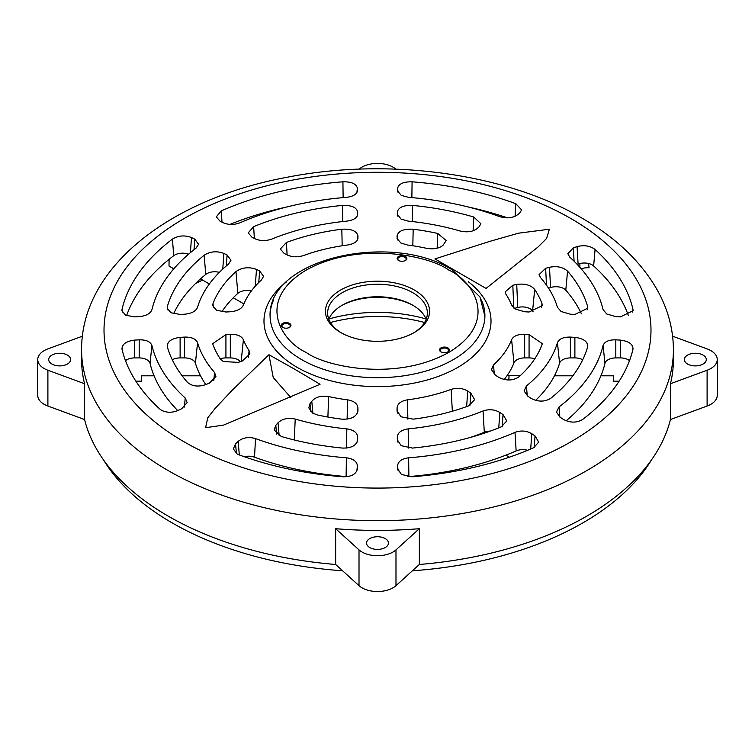 <?xml version="1.0" encoding="UTF-8"?>
<svg xmlns="http://www.w3.org/2000/svg" width="755" height="755" viewBox="0 0 755 755"><rect width="100%" height="100%" fill="white"/><g stroke="black" fill="none" stroke-linecap="round" stroke-linejoin="round"><path stroke-width="1.13" d="M273.621 299.933A107.408 62.014 0 0 0 270.092 315.703A107.408 62.014 0 0 0 301.556 359.55A107.408 62.014 0 0 0 418.6 372.989A107.408 62.014 0 0 0 484.908 315.703A107.408 62.014 0 0 0 481.379 299.933M512.815 285.23L516.731 284.437C524.801 283.351 530.784 285.012 534.691 289.448A168.318 97.178 180 0 1 541.996 303.586L542.269 305.652L529.076 312.004L524.678 311.768L515.212 309.04L511.597 305.124A137.401 79.322 0 0 0 505.916 294.214L505.067 291.977L512.815 285.23L513.787 308.021M545.638 268.289L549.498 267.279C557.039 265.826 563.06 267.119 567.562 271.168A213.042 122.999 180 0 1 587.645 306.53L587.805 308.2L574.885 314.448L570.384 314.203L561.107 311.513L557.435 307.294A182.531 105.389 0 0 0 540.438 277.5L539.07 274.622L545.638 268.289L546.497 285.173M573.309 247.857L577.075 246.621C584.087 244.837 590.089 245.79 595.082 249.461A257.804 148.839 180 0 1 632.973 309.333L633.067 310.758L620.421 316.873L615.806 316.628L606.727 313.995L603.075 309.607A227.708 131.464 0 0 0 569.789 257.153L567.826 253.737L573.309 247.857L574.093 261.239M632.973 349.263A257.804 148.839 180 0 1 582.596 419.478C576.622 422.979 570.251 422.97 563.504 419.45L560.219 417.317L556.444 412.088L559.011 406.964A227.708 131.464 0 0 0 603.075 345.545C604.566 341.628 608.813 339.722 615.806 339.835L620.421 340.109C628.924 341.213 633.105 344.261 632.973 349.263L633.067 348.725M587.645 346.951A213.042 122.999 180 0 1 550.848 398.244C544.78 401.99 538.192 402.037 531.105 398.385L527.905 396.3L524.055 390.967L526.424 385.937A182.531 105.389 0 0 0 557.435 342.704C559.115 338.835 563.428 336.966 570.384 337.089L574.885 337.362C583.747 338.533 588.003 341.722 587.645 346.951L587.805 346.186M541.996 344.79A168.318 97.178 180 0 1 519.044 376.773C512.909 380.879 506.067 381.02 498.517 377.198L495.384 375.159L491.458 369.724L493.496 364.939A137.401 79.322 0 0 0 511.597 339.722C513.523 335.975 517.892 334.182 524.678 334.333L529.076 334.597L542.269 343.638L541.996 344.79M467.751 391.118L470.846 393.176L474.65 399.678L468.581 405.907A168.318 97.178 180 0 1 413.183 419.157L401.009 416.788L397.064 410.814L397.045 408.03C397.451 403.717 400.914 400.99 407.455 399.839A137.401 79.322 0 0 0 451.141 389.391C457.124 387.551 462.664 388.117 467.751 391.118L466.628 406.624M397.102 411.333L397.177 411.852M499.876 412.485L503.038 414.589L506.765 420.95L501.348 426.82A213.042 122.999 180 0 1 412.504 448.074L401.207 445.705L397.347 439.863L397.319 437.003C397.781 432.596 401.396 429.897 408.172 428.887A182.531 105.389 0 0 0 483.049 410.975C489.023 408.936 494.629 409.436 499.876 412.485L498.753 427.877M397.375 440.373L397.451 440.882M531.803 433.719L535.04 435.88L538.692 442.1L533.7 447.706A257.804 148.839 180 0 1 412.079 476.792L401.396 474.461L397.621 468.742L397.592 465.816C398.083 461.39 401.764 458.719 408.625 457.813A227.708 131.464 0 0 0 514.995 432.37C520.903 430.227 526.499 430.671 531.803 433.719L530.69 449.008M397.649 469.242L397.734 469.742M357.266 469.742L357.379 468.742C356.313 474.131 351.5 476.82 342.921 476.792A257.804 148.839 180 0 1 239.222 454.916L237.051 453.897L233.342 448.914L235.569 443.78L238.174 441.354C242.997 437.57 248.782 436.654 255.52 438.598A227.708 131.464 0 0 0 346.375 457.813C353.227 458.71 356.907 461.38 357.408 465.816L357.351 469.242M357.549 440.882L357.653 439.863C356.502 445.488 351.452 448.225 342.496 448.074A213.042 122.999 180 0 1 281.247 436.475L274.131 429.925L275.811 425.291L278.01 422.809C282.351 418.732 288.099 417.496 295.233 419.072A182.531 105.389 0 0 0 346.828 428.887C353.595 429.888 357.219 432.596 357.681 437.003L357.625 440.373M357.823 411.862L357.936 410.814C356.643 416.751 351.273 419.535 341.817 419.157A168.318 97.178 180 0 1 317.327 414.939L312.702 413.155L308.814 407.87L309.994 403.793L311.787 401.292C315.581 396.979 321.196 395.403 328.633 396.564A137.401 79.322 0 0 0 347.545 399.839C354.086 400.99 357.559 403.717 357.955 408.03L357.898 411.333M294.573 369.148L320.073 384.267L223.395 425.159L205.624 427.689L207.738 417.808L215.175 408.37L232.276 390.165L268.94 354.746L294.573 369.148M549.376 229.218L546.592 238.476L538.183 246.866L486.06 288.429L434.927 258.908L490.184 241.251L518.543 233.182L549.376 229.218M397.13 238.939L397.064 235.796C398.357 230.917 403.727 228.727 413.183 229.218A168.318 97.178 180 0 1 437.673 233.437L446.196 240.534L443.213 245.045C439.419 248.461 433.804 249.546 426.367 248.282A137.401 79.322 0 0 0 407.455 245.007L400.905 243.044L397.064 238.514M459.767 230.926A182.531 105.389 0 0 0 408.172 221.111L401.103 219.139L397.319 214.288L397.347 211.947C398.498 207.332 403.548 205.152 412.504 205.417A213.042 122.999 180 0 1 473.753 217.015L480.869 223.716L479.189 226.679L476.99 228.661C472.649 231.842 466.901 232.597 459.767 230.926M397.687 191.468L397.621 188.25C398.687 183.824 403.5 181.672 412.079 181.804A257.804 148.839 180 0 1 515.778 203.68L521.667 209.947L519.431 213.335L516.826 215.251C512.003 218.157 506.218 218.601 499.48 216.562A227.708 131.464 0 0 0 408.625 197.348L401.301 195.394L397.611 191.062M357.87 238.948L357.955 238.08C357.549 241.619 354.086 243.922 347.545 245.007A137.401 79.322 0 0 0 303.859 255.445C297.876 257.361 292.336 257.21 287.249 254.992L284.154 253.435L280.341 248.999L286.419 242.468A168.318 97.178 180 0 1 341.817 229.218C351.254 228.718 356.624 230.907 357.936 235.796L357.936 238.58M357.587 215.128L357.681 214.288C357.219 217.902 353.604 220.177 346.828 221.111A182.531 105.389 0 0 0 271.951 239.014C265.977 241.138 260.371 241.062 255.124 238.816L251.962 237.221L248.225 232.87L253.652 226.66A213.042 122.999 180 0 1 342.496 205.417C351.443 205.152 356.502 207.323 357.653 211.947L357.662 214.713M357.313 191.468L357.408 190.647C356.917 194.28 353.236 196.508 346.375 197.348A227.708 131.464 0 0 0 240.005 222.782C234.097 225.009 228.501 224.99 223.197 222.744L219.96 221.111L216.298 216.845L221.3 210.881A257.804 148.839 180 0 1 342.921 181.804C351.5 181.672 356.322 183.824 357.379 188.25L357.389 191.062M230.322 311.768L225.924 312.004L216.553 310.296L212.731 305.652L213.004 303.586A168.318 97.178 180 0 1 235.956 271.602C242.091 267.383 248.933 266.647 256.483 269.412L259.616 270.951L263.552 276.339L261.504 279.907A137.401 79.322 0 0 0 243.403 305.124C241.477 308.937 237.108 311.154 230.322 311.768M228.576 264.061A182.531 105.389 0 0 0 197.565 307.294C195.885 311.239 191.572 313.542 184.616 314.203L180.115 314.448L170.941 312.759L167.195 308.2L167.355 306.53A213.042 122.999 180 0 1 204.152 255.237C210.22 251.387 216.808 250.783 223.895 253.425L227.095 254.992L230.954 260.267L228.576 264.061M139.194 316.628L134.579 316.873L125.604 315.222L121.932 310.758L122.027 309.333A257.804 148.839 180 0 1 172.404 239.118C178.378 235.513 184.748 234.984 191.496 237.542L194.781 239.146L198.556 244.299L195.989 248.197A227.708 131.464 0 0 0 151.925 309.607C150.434 313.599 146.187 315.939 139.194 316.628M243.403 339.722A137.401 79.322 0 0 0 249.084 350.631L249.924 353.944L242.185 361.107L238.269 362.381L223.301 361.541L220.309 358.927A168.318 97.178 180 0 1 213.004 344.79L212.731 343.638L225.924 334.597L230.322 334.333C237.117 334.182 241.477 335.975 243.403 339.722L241.166 361.437M167.355 346.951C166.987 341.732 171.243 338.533 180.115 337.362L184.616 337.089C191.562 336.957 195.885 338.835 197.565 342.704A182.531 105.389 0 0 0 214.562 372.498L215.93 376.49L209.362 383.172L205.502 384.691C197.961 387.07 191.94 386.277 187.438 382.313A213.042 122.999 180 0 1 167.355 346.951L167.204 346.224M122.027 349.263C121.895 344.252 126.085 341.203 134.579 340.109L139.194 339.835C146.177 339.722 150.415 341.619 151.925 345.545A227.708 131.464 0 0 0 185.211 397.998L187.174 402.585L181.691 408.738L177.925 410.503C172.149 412.853 166.732 412.806 161.655 410.361L159.918 409.134A257.804 148.839 180 0 1 122.027 349.263L121.932 348.725M255.52 438.598L254.511 457.19A10.957 6.323 0 0 0 244.28 456.728M347.14 476.679A10.957 6.323 0 0 0 346.12 476.565L346.375 457.813M254.511 457.19A229.605 132.559 0 0 0 346.12 476.565M527.632 450.291A10.957 6.323 0 0 0 516.146 450.914L514.995 432.37M408.625 457.813L408.88 476.565A229.605 132.559 0 0 0 516.146 450.914M408.88 476.565A10.957 6.323 0 0 0 407.87 476.679M490.278 431.096A10.957 6.323 0 0 0 484.304 432.256L483.049 410.975M470.186 437.494A184.701 106.634 0 0 0 484.304 432.256M534.766 358.823A10.957 6.323 0 0 0 529.076 357.908L524.678 357.908A10.957 6.323 0 0 0 513.985 362.853L511.597 339.722M504.161 379.482A139.845 80.738 0 0 0 513.985 362.853M582.709 359.805A10.957 6.323 0 0 0 574.885 357.908L570.384 357.908A10.957 6.323 0 0 0 559.578 363.174L557.435 342.704M535.625 400.367A184.701 106.634 0 0 0 559.578 363.174M629.5 360.692A10.957 6.323 0 0 0 620.421 357.908L615.806 357.908A10.957 6.323 0 0 0 604.953 363.372L603.075 345.545M566.165 420.799A229.605 132.559 0 0 0 604.953 363.372M628.424 315.675A256.096 147.857 0 0 0 593.638 265.949A10.957 6.323 0 0 0 578.103 264.156L577.282 264.486M581.407 313.787A211.06 121.857 0 0 0 565.788 290.194A10.957 6.323 0 0 0 550.537 287.57L548.564 288.231M533.162 311.853A166.062 95.876 0 0 0 532.586 310.975A10.957 6.323 0 0 0 517.722 307.502L514.306 308.418M507.426 217.836A256.096 147.857 0 0 0 467.921 206.917M287.079 206.917A256.096 147.857 0 0 0 229.954 224.405M251.358 290.968A10.957 6.323 0 0 0 237.853 293.374A166.062 95.876 0 0 0 221.838 311.853M219.356 272.376A10.957 6.323 0 0 0 205.766 274.414A211.06 121.857 0 0 0 173.593 313.787M188.523 254.227A10.957 6.323 0 0 0 173.763 255.671A256.096 147.857 0 0 0 126.576 315.675M240.364 361.702A10.957 6.323 0 0 0 230.322 357.908L225.924 357.908A10.957 6.323 0 0 0 220.234 358.823M197.565 342.704L195.422 363.174A184.701 106.634 0 0 0 205.813 384.569M195.422 363.174A10.957 6.323 0 0 0 184.616 357.908L180.115 357.908A10.957 6.323 0 0 0 172.291 359.805M151.925 345.545L150.047 363.372A229.605 132.559 0 0 0 177.727 410.588M150.047 363.372A10.957 6.323 0 0 0 139.194 357.908L134.579 357.908A10.957 6.323 0 0 0 125.5 360.692M268.94 354.746L273.216 377.481L290.779 397.489M168.261 516.165A295.913 170.847 0 0 0 335.654 564.485L335.654 528.698A295.913 170.847 0 0 0 419.346 528.698L419.346 564.485A295.913 170.847 0 0 0 670.44 419.525L670.44 383.729A295.913 170.847 0 0 0 673.413 359.569L673.413 349.829A295.913 170.847 0 0 1 490.741 507.671A295.913 170.847 0 0 1 168.261 470.639A295.913 170.847 0 0 1 81.587 349.829L81.587 359.569A295.913 170.847 0 0 0 84.56 383.729L84.56 419.525A295.913 170.847 0 0 0 168.261 516.165M520.11 375.801L507.181 375.48M509.38 457.19L505.869 455.161M619.138 381.171L613.655 381.171L613.655 375.801L600.923 375.801M572.866 375.801L554.463 375.801M173.801 268.808L169.016 266.053L169.101 259.314M202.623 280.077A277.283 160.088 0 0 0 195.517 283.531M243.893 303.906L233.248 297.763M209.362 283.974L200.509 278.859M154.077 375.801L141.345 375.801L141.345 381.171L135.862 381.171M200.537 375.801L182.134 375.801M581.265 268.893A10.957 6.323 0 0 1 589.079 267.78L588.57 263.486M670.44 419.525L707.105 406.039A21.923 12.656 0 0 0 717.25 395.365L717.25 359.569A21.923 12.656 0 0 0 710.832 350.622A21.923 12.656 0 0 0 707.105 348.895L672.601 336.202M335.654 564.485L359.012 585.663A21.923 12.656 0 0 0 395.988 585.663L419.346 564.485M82.399 336.202L47.895 348.895A21.923 12.656 0 0 0 37.75 359.569L37.75 395.365A21.923 12.656 0 0 0 47.895 406.039L84.56 419.525M687.578 364.042A10.957 6.323 180 0 1 684.37 359.569A10.957 6.323 180 0 1 691.136 353.727A10.957 6.323 180 0 1 703.084 355.095A10.957 6.323 180 0 1 706.293 359.569A10.957 6.323 180 0 1 699.526 365.42A10.957 6.323 180 0 1 687.578 364.042M369.752 547.545A10.957 6.323 180 0 1 366.543 543.072A10.957 6.323 180 0 1 373.31 537.22A10.957 6.323 180 0 1 385.248 538.589A10.957 6.323 180 0 1 388.457 543.072A10.957 6.323 180 0 1 381.69 548.913A10.957 6.323 180 0 1 369.752 547.545M51.916 364.042A10.957 6.323 180 0 1 48.707 359.569A10.957 6.323 180 0 1 55.474 353.727A10.957 6.323 180 0 1 67.421 355.095A10.957 6.323 180 0 1 70.63 359.569A10.957 6.323 180 0 1 63.864 365.42A10.957 6.323 180 0 1 51.916 364.042M103.359 459.682A290.43 167.676 0 0 0 172.131 522.875A290.43 167.676 0 0 0 342.591 570.78M412.409 570.78A290.43 167.676 0 0 0 651.64 459.682M395.837 169.139A21.923 12.656 0 0 0 392.996 167.119A21.923 12.656 0 0 0 359.163 169.139M670.44 383.729L707.105 370.243A21.923 12.656 0 0 0 717.25 359.569M419.346 528.698L395.988 549.866L395.988 585.663M335.654 528.698L359.012 549.866A21.923 12.656 0 0 0 395.988 549.866M84.56 383.729L47.895 370.243L47.895 406.039M37.75 359.569A21.923 12.656 0 0 0 47.895 370.243M282.634 327.377L282.634 327.377A4.87 2.812 180 0 1 282.634 323.404A4.87 2.812 180 0 1 289.524 323.404A4.87 2.812 180 0 1 289.524 327.377A4.87 2.812 180 0 1 282.634 327.377M440.986 351.877A4.87 2.812 180 0 1 440.977 351.877A4.87 2.812 180 0 1 440.986 347.895A4.87 2.812 180 0 1 447.875 347.895A4.87 2.812 180 0 1 447.875 351.877A4.87 2.812 180 0 1 440.986 351.877M398.555 260.456L398.555 260.456A4.87 2.812 180 0 1 398.555 256.474A4.87 2.812 180 0 1 405.444 256.474A4.87 2.812 180 0 1 405.444 260.456A4.87 2.812 180 0 1 398.555 260.456M340.694 332.502A52.057 30.058 0 0 0 414.316 332.502A52.057 30.058 0 0 0 414.306 289.995A52.057 30.058 0 0 0 340.694 289.995A52.057 30.058 0 0 0 340.684 332.502A52.057 30.058 0 0 0 340.694 332.502M405.18 260.598A4.171 2.407 0 0 0 406.171 259.031A4.171 2.407 0 0 0 404.954 257.332A4.171 2.407 0 0 0 400.395 256.804A4.171 2.407 0 0 0 397.819 259.031A4.171 2.407 0 0 0 398.819 260.598M447.602 352.019A4.171 2.407 0 0 0 448.602 350.452A4.171 2.407 0 0 0 447.375 348.753A4.171 2.407 0 0 0 442.826 348.225A4.171 2.407 0 0 0 440.25 350.452A4.171 2.407 0 0 0 441.25 352.019M289.259 327.519A4.171 2.407 0 0 0 290.25 325.962A4.171 2.407 0 0 0 289.033 324.254A4.171 2.407 0 0 0 284.484 323.735A4.171 2.407 0 0 0 281.898 325.962A4.171 2.407 0 0 0 282.899 327.519M413.523 332.946A49.868 28.794 0 0 0 427.368 313.032A49.868 28.794 0 0 0 412.759 292.676A49.868 28.794 0 0 0 358.417 286.438A49.868 28.794 0 0 0 327.632 313.032A49.868 28.794 0 0 0 341.477 332.946M426.169 319.299A49.868 28.794 0 0 0 412.759 305.209L412.759 305.209A49.868 28.794 0 0 0 342.241 305.209A49.868 28.794 0 0 0 328.831 319.299M413.523 305.652A52.057 30.058 0 0 0 341.477 305.652M330.407 322.508A111.787 64.543 180 0 1 424.593 322.508M328.972 318.94A109.598 63.278 180 0 1 426.028 318.94M468.317 281.738A113.524 65.543 180 0 1 451.877 370.573A113.524 65.543 180 0 1 297.225 367.402A113.524 65.543 180 0 1 286.683 281.738M184.116 441.835A273.48 157.889 0 0 0 570.884 441.835A273.48 157.889 0 0 0 570.884 218.544A273.48 157.889 0 0 0 184.116 218.544A273.48 157.889 0 0 0 184.116 441.835M306.2 352.406C282.483 342.024 254.407 301.113 306.2 270.082C359.946 240.175 430.803 256.389 448.8 270.082C472.517 280.473 500.593 321.385 448.8 352.406C395.054 382.313 324.197 366.109 306.2 352.406M312.929 413.287L311.787 401.292M328.633 396.564L327.897 417.053M310.739 411.635L309.994 403.793M357.417 413.098L357.955 408.03M347.121 419.138L347.545 399.839M279.171 435.701L278.01 422.809M295.233 419.072L294.271 439.967M276.604 434.116L275.811 425.291M357.134 442.128L357.681 437.003M346.498 448.064L346.828 428.887M239.326 454.954L238.174 441.354M236.39 453.472L235.569 443.78M356.851 470.997L357.408 465.816M534.2 447.479L535.04 435.88M398.149 470.997L397.592 465.816M502.179 426.452L503.038 414.589M408.172 428.887L408.502 448.064M397.866 442.128L397.319 437.003M469.959 405.312L470.846 393.176M452.33 411.23L451.141 389.391M407.455 399.839L407.879 419.138M397.583 413.098L397.045 408.03M529.076 357.908L529.076 334.597M524.678 357.908L524.678 334.333M493.496 364.939L494.327 374.395M574.885 357.908L574.885 337.362M570.384 357.908L570.384 337.089M526.424 385.937L527.264 395.856M620.421 357.908L620.421 340.109M615.806 357.908L615.806 339.835M559.011 406.964L559.842 417.062M578.103 264.156L577.075 246.621M595.082 249.461L593.638 265.949M632.681 312.117L632.973 309.333M550.537 287.57L549.498 267.279M567.562 271.168L565.788 290.194M587.305 309.795L587.645 306.53M517.722 307.502L516.731 284.437M534.691 289.448L532.586 310.975M541.58 307.596L541.996 303.586M397.517 239.958L397.064 235.796M413.183 229.218L412.825 245.762M437.145 248.216L437.673 233.437M473.121 230.785L473.753 217.015M412.239 221.536L412.504 205.417M397.8 216.156L397.347 211.947M398.083 192.506L397.621 188.25M412.079 181.804L411.862 197.612M515.089 216.26L515.778 203.68M286.419 242.468L287.098 254.916M357.483 239.967L357.936 235.796M342.175 245.762L341.817 229.218M357.2 216.156L357.653 211.947M342.761 221.536L342.496 205.417M254.35 238.429L253.652 226.66M221.3 210.881L221.998 222.13M356.917 192.506L357.379 188.25M343.138 197.612L342.921 181.804M213.004 303.586L213.42 307.596M258.776 282.493L259.616 270.951M255.266 286.192L256.483 269.412M237.853 293.374L235.956 271.602M226.302 265.958L227.095 254.992M222.763 269.101L223.895 253.425M205.766 274.414L204.152 255.237M167.695 309.795L167.355 306.53M122.027 309.333L122.319 312.117M194.016 249.726L194.781 239.146M190.402 252.642L191.496 237.542M173.763 255.671L172.404 239.118M248.442 357.209L249.084 350.631M230.322 357.908L230.322 334.333M225.924 357.908L225.924 334.597M213.825 380.416L214.562 372.498M184.616 357.908L184.616 337.089M180.115 357.908L180.115 337.362M184.418 407.049L185.211 397.998M139.194 357.908L139.194 339.835M134.579 357.908L134.579 340.109M508.804 379.991A131.512 75.934 0 0 0 509.012 375.801L508.823 379.991M579.878 263.57L579.878 267.308M707.105 406.039L707.105 370.243M359.012 585.663L359.012 549.866M673.413 349.829C673.318 329.85 668.354 310.673 658.53 292.298C642.401 262.9 616.797 238.136 581.746 217.987C505.51 173.254 388.58 157.436 287.891 177.114C171.432 198.405 81.229 266.534 81.587 349.829M270.092 316.619C267.072 258.871 390.807 231.228 452.085 269.761L479.953 296.932L484.899 316.147M248.99 456.209L246.045 457.332"/></g></svg>
